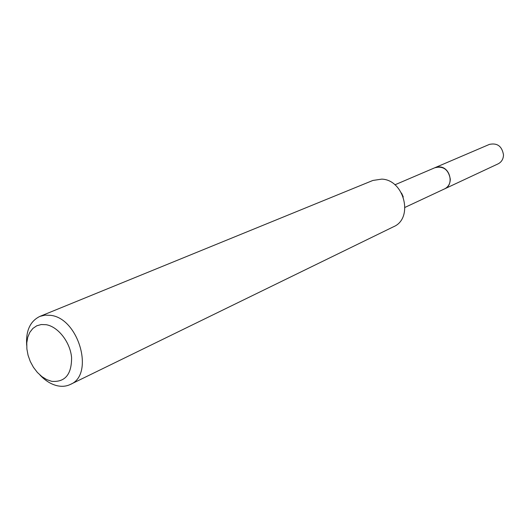 <?xml version="1.0" encoding="UTF-8"?>
<svg xmlns="http://www.w3.org/2000/svg" width="530" height="530" viewBox="0 0 530 530"><rect width="100%" height="100%" fill="white"/><g stroke="black" fill="none" stroke-linecap="round" stroke-linejoin="round"><path stroke-width="0.79" d="M394.91 184.818L435.137 167.612L439.509 166.897C450.208 167.122 454.349 184.977 444.637 188.852L405.006 207.382M434.792 167.758L439.516 166.89C450.427 167.116 454.369 185.467 444.306 189.011M401.548 193.086L403.264 196.928M26.686 345.322C25.738 330.813 30.137 321.173 39.883 316.397L372.868 180.458L381.726 179.127C404.324 179.716 413.824 218.373 393.578 226.727L70.338 384.449C66.455 386.31 62.202 386.767 57.584 385.827C51.264 384.416 45.394 380.818 39.975 375.021M39.883 316.397L45.083 315.125L50.708 315.35C78.877 318.351 94.731 374.902 70.338 384.449M46.143 324.691C58.148 326.672 70.238 342.188 71.583 357.525C71.676 374.452 65.064 382.388 51.735 381.335L46.726 379.606L41.857 376.585L37.352 372.411L33.43 367.29L30.283 361.486L28.063 355.266L26.878 348.939L26.778 342.804L27.785 337.159L29.852 332.29L32.88 328.434L36.736 325.804L41.227 324.532L46.143 324.691M434.653 167.818L489.409 144.399C497.292 142.736 501.99 146.227 503.5 154.866C503.354 159.06 501.559 162.054 498.114 163.849L444.16 189.077M435.137 167.593C443.524 165.877 448.579 169.732 450.295 179.16C450.189 183.718 448.307 186.951 444.657 188.865"/></g></svg>
